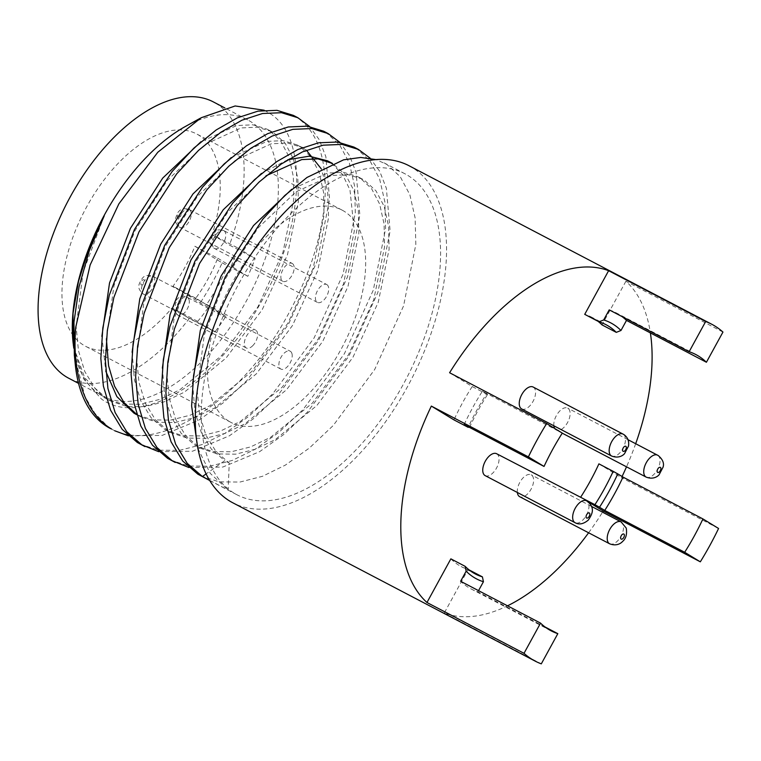 <?xml version="1.0" encoding="UTF-8"?>
<svg xmlns="http://www.w3.org/2000/svg" width="761" height="761" viewBox="0 0 761 761"><rect width="100%" height="100%" fill="white"/><g stroke="black" fill="none" stroke-linecap="round" stroke-linejoin="round"><path stroke-width="0.57" stroke-dasharray="3.81 2.85" d="M533.147 387.035A12.357 6.573 -62.4 0 1 533.461 387.216A12.357 6.573 -62.4 0 1 533.071 401.332A12.357 6.573 -62.4 0 1 521.675 408.933M292.443 263.591A10.083 5.356 -62.4 0 1 292.119 275.101A10.083 5.356 -62.4 0 1 282.835 281.294A10.083 5.356 -62.4 0 1 282.578 281.142A10.083 5.356 -62.4 0 1 282.892 269.632A10.083 5.356 -62.4 0 1 292.186 263.439A10.083 5.356 -62.4 0 1 292.443 263.591M496.629 453.727A12.357 6.573 -62.4 0 1 493.394 472.448A12.357 6.573 -62.4 0 1 485.166 475.625M253.032 345.399A10.083 5.356 -62.4 0 1 246.317 347.986A10.083 5.356 -62.4 0 1 248.952 332.719A10.083 5.356 -62.4 0 1 255.667 330.131A10.083 5.356 -62.4 0 1 253.032 345.399M553.865 425.789A12.357 6.573 -62.4 0 1 558.355 412.605A12.357 6.573 -62.4 0 1 567.706 408.124A12.357 6.573 -62.4 0 1 567.906 408.238A12.357 6.573 -62.4 0 1 567.687 422.307A12.357 6.573 -62.4 0 1 556.234 430.022A12.357 6.573 -62.4 0 1 556.034 429.908A12.357 6.573 -62.4 0 1 554.655 428.433M326.897 284.624A10.083 5.356 -62.4 0 1 326.726 296.096A10.083 5.356 -62.4 0 1 317.385 302.383A10.083 5.356 -62.4 0 1 317.223 302.288A10.083 5.356 -62.4 0 1 317.404 290.816A10.083 5.356 -62.4 0 1 326.735 284.528A10.083 5.356 -62.4 0 1 326.897 284.624M517.347 492.481A12.357 6.573 -62.4 0 1 521.837 479.297A12.357 6.573 -62.4 0 1 531.188 474.816A12.357 6.573 -62.4 0 1 533.252 477.528A12.357 6.573 -62.4 0 1 529.713 491.368A12.357 6.573 -62.4 0 1 519.725 496.714M291.901 353.427A10.083 5.356 -62.4 0 1 289.028 364.719A10.083 5.356 -62.4 0 1 280.876 369.075A10.083 5.356 -62.4 0 1 279.192 366.869A10.083 5.356 -62.4 0 1 282.074 355.577A10.083 5.356 -62.4 0 1 290.226 351.221A10.083 5.356 -62.4 0 1 291.901 353.427M609.219 309.87A155.938 82.863 -62.4 0 1 615.896 312.695A155.938 82.863 -62.4 0 1 618.417 314.122A155.938 82.863 -62.4 0 1 622.022 316.576M409.133 165.793A190.174 101.061 -62.4 0 1 412.205 167.525A190.174 101.061 -62.4 0 1 408.895 384.077A190.174 101.061 -62.4 0 1 232.704 502.736M722.95 332.062L625.903 281.247A190.174 101.061 -62.4 0 1 650.389 332.928M635.682 443.72A190.174 101.061 -62.4 0 1 626.512 466.816M622.07 476.519A190.174 101.061 -62.4 0 1 621.528 477.661L718.574 528.476M469.099 569.903L468.139 569.399L444.243 613.052A190.174 101.061 117.6 0 0 507.501 605.823M588.605 532.786A190.174 101.061 117.6 0 0 602.541 512.182M444.243 613.052L541.299 663.858M185.627 126.345A155.938 82.863 -62.4 0 1 247.686 119.896A155.938 82.863 -62.4 0 1 250.198 121.322A155.938 82.863 -62.4 0 1 247.487 298.883A155.938 82.863 -62.4 0 1 103.011 396.196A155.938 82.863 -62.4 0 1 100.49 394.769A155.938 82.863 -62.4 0 1 72.961 341.518L73.037 342.222M264.219 110.231L269.974 113.541C308.614 137.094 305.237 226.949 260.348 303.458C217.789 380.919 141.127 428.433 101.384 398.945L83.491 378.759L73.779 348.167M74.34 355.159L85.108 396.871L94.821 413.213L107.13 425.903L111.22 428.919A181.137 96.257 -62.4 0 1 110.231 428.414M214.944 331.891L197.698 321.37A119.81 63.667 117.6 0 0 209.265 306.179L225.912 316.338A155.938 82.863 -62.4 0 1 214.944 331.891L189.261 318.44A155.938 82.863 -62.4 0 1 68.756 378.255M225.912 316.338L200.219 302.888L172.966 286.25A96.989 51.539 117.6 0 0 194.873 246.231L222.126 262.868A155.938 82.863 -62.4 0 1 200.219 302.888M222.126 262.868L247.82 276.319A155.938 82.863 117.6 0 0 255.116 258.531L229.422 245.08A155.938 82.863 -62.4 0 0 215.953 103.382A155.938 82.863 -62.4 0 0 213.432 101.955M128.447 435.853L162.245 435.378L199.068 420.005L223.173 402.864L247.011 380.357L288.438 324.395L317.337 260.785L329.599 199.363L325.841 156.633L319.201 139.634L309.679 126.535M111.22 428.919C157.489 454.393 237.48 403.397 283.901 322.017C308.652 278.887 322.369 237.213 325.061 196.985C326.697 157.432 317.052 130.749 296.124 116.937L293.356 115.368M407.867 175.449A181.137 96.257 -62.4 0 1 404.719 381.708A181.137 96.257 -62.4 0 1 236.899 494.736A181.137 96.257 -62.4 0 1 233.969 493.08A181.137 96.257 -62.4 0 1 237.128 286.821A181.137 96.257 -62.4 0 1 404.947 173.793A181.137 96.257 -62.4 0 1 407.867 175.449M209.522 480.277L228.119 490.017L229.261 463.049L224.723 460.671L206.079 473.932M200.952 475.92L219.101 481.875L239.934 482.055L262.412 476.319L285.299 465.152L309.404 448.01L333.232 425.504L374.669 369.542L403.568 305.932L415.829 244.509L415.125 217.884L409.875 194.787L400.229 176.676L386.892 164.462L376.143 159.629M197.841 448.362L210.245 473.38L228.119 490.017M188.956 467.539L222.754 467.064L259.587 451.692L283.682 434.55L307.52 412.043L348.947 356.081L377.856 292.471L390.108 231.049L386.36 188.319L379.72 171.32L370.198 158.221M170.692 460.072L188.842 466.036L209.684 466.217L232.153 460.481L255.04 449.313L279.144 432.172L302.983 409.665L344.41 353.703L373.309 290.093L385.57 228.671L384.876 202.036L379.615 178.94L369.979 160.837L356.633 148.623L353.865 147.054M158.707 451.701L192.504 451.225L229.327 435.844L253.432 418.702L277.261 396.196L318.697 340.234L347.596 276.624L359.858 215.201L356.1 172.471L349.461 155.472L339.939 142.383M140.433 444.234L158.583 450.189L179.425 450.369L201.903 444.633L224.79 433.466L248.885 416.324L272.723 393.817L314.15 337.855L343.059 274.245L355.311 212.833L354.616 186.198L349.356 163.101L339.72 144.999L326.374 132.775L323.615 131.206M598.041 321.323A140.728 74.778 117.6 0 0 593.989 318.488A140.728 74.778 117.6 0 0 591.716 317.204A140.728 74.778 117.6 0 0 584.724 314.35M197.698 321.37L172.015 307.92A119.81 63.667 -62.4 0 1 85.517 346.245A119.81 63.667 -62.4 0 1 83.586 345.152A119.81 63.667 -62.4 0 1 85.67 208.723A119.81 63.667 -62.4 0 1 196.671 133.965A119.81 63.667 -62.4 0 1 198.602 135.068A119.81 63.667 -62.4 0 1 212.176 234.55L237.87 248A119.81 63.667 -62.4 0 1 231.173 266.16L228.319 264.666A119.81 63.667 -62.4 0 1 206.402 304.685L209.265 306.179M229.013 421.299A119.81 63.667 -62.4 0 1 231.106 284.88A119.81 63.667 -62.4 0 1 342.108 210.122A119.81 63.667 -62.4 0 1 344.039 211.216A119.81 63.667 -62.4 0 1 341.955 347.634A119.81 63.667 -62.4 0 1 230.954 422.393A119.81 63.667 -62.4 0 1 229.013 421.299M449.599 372.738L472.22 386.54L486.488 394.017A140.728 74.778 117.6 0 0 468.234 427.359M472.22 386.54A140.728 74.778 117.6 0 0 453.965 419.891M450.864 558.85A140.728 74.778 117.6 0 0 461.156 566.545A140.728 74.778 117.6 0 0 468.139 569.399M464.115 424.6A155.938 82.863 -62.4 0 1 482.379 391.249L562.293 433.104M545.019 626.959L477.908 591.82A155.938 82.863 -62.4 0 1 471.221 588.995A155.938 82.863 -62.4 0 1 460.624 581.271M469.508 427.425A144.533 76.804 -62.4 0 1 487.601 394.445L482.379 391.249M477.908 591.82L478.545 590.65M189.261 318.44L172.015 307.92M212.176 234.55L229.422 245.08M587.72 501.528L586.522 500.786A12.357 6.573 -62.4 0 1 583.307 519.535A12.357 6.573 -62.4 0 1 575.078 522.702M598.907 463.858L621.528 477.661M625.903 281.247L602.008 324.89M487.601 394.445L486.488 394.017M206.402 304.685L195.796 298.207A96.989 51.539 117.6 0 0 217.703 258.188L194.873 246.231M217.703 258.188L228.319 264.666M247.82 276.319L231.173 266.16M195.796 298.207L172.966 286.25M237.87 248L255.116 258.531M104.286 215.705L83.111 272.2L76.148 326.735L78.469 350.669L84.823 371.606L94.982 388.215L108.233 399.677L110.925 401.199L126.745 406.412L144.904 406.631L164.471 401.741L184.39 392.143L226.112 357.974L262.203 309.698L287.468 254.802L298.331 201.798L297.846 178.825L293.432 158.916L285.223 143.325L273.798 132.814L271.43 131.472L257.389 127.182L241.094 127.934L205.213 144.314L167.268 180.462L134.954 230.726L114.055 285.404L106.397 338.778M136.609 414.317L141.185 417.038L157.004 422.26L175.154 422.479L194.721 417.58L214.64 407.982L256.371 373.822L292.462 325.537L317.718 270.64L328.581 217.646L327.611 190.935L321.228 168.771M306.379 150.212L302.307 147.644M141.185 417.038L136.647 414.659L152.466 419.882L170.616 420.101L190.183 415.202L210.103 405.603L251.824 371.444L287.924 323.159L313.18 268.272L324.043 215.268L323.558 192.295L319.144 172.376L310.935 156.785L299.52 146.283L297.151 144.932L301.689 147.311L287.639 143.02L271.354 143.781L235.472 160.162L197.527 196.3L165.213 246.564L143.743 303.439L136.657 358.421L138.978 382.355L145.341 403.292L155.491 419.901L168.752 431.363L171.434 432.876L187.263 438.098L205.413 438.317L224.98 433.428L244.899 423.829L286.621 389.661L322.721 341.385L347.977 286.488L358.84 233.484L358.355 210.512L353.941 190.602L345.732 175.011L332.567 163.482M266.017 175.801L227.786 212.148L195.472 262.402L173.993 319.278L166.916 374.26L169.237 398.193L175.601 419.13L185.751 435.739L199.001 447.202L201.694 448.724L217.513 453.937L235.672 454.165L255.239 449.266L275.159 439.668L316.88 405.499L352.98 357.223L378.236 302.326L389.099 249.332L388.614 226.35L384.2 206.44L375.991 190.849L364.567 180.347L362.198 178.997L348.158 174.707L331.863 175.458L295.981 191.848L258.036 227.986L225.732 278.25L204.252 335.125L197.175 390.108L199.487 414.041L205.851 434.969L216.01 451.587L229.261 463.049M73.722 347.216L84.68 377.741L103.696 397.299L106.388 398.821L122.207 404.034L140.357 404.262L159.924 399.363L179.843 389.765L221.575 355.596L257.665 307.32L282.921 252.424L293.784 199.42L293.308 176.447L288.885 156.538L280.685 140.947L269.261 130.445L266.892 129.094L252.909 124.814L236.7 125.527L200.971 141.736M101.86 336.4L105.779 371.216M297.151 144.932L283.168 140.652L266.949 141.375L231.22 157.584M132.11 352.248L134.44 379.977L140.804 400.914L150.954 417.523L164.205 428.985L166.897 430.498L182.716 435.72L200.875 435.939L220.443 431.049L240.362 421.451L282.084 387.282L318.184 339.006L343.439 284.11L354.303 231.106L349.974 189.898L342.545 174.507L332.091 163.672M329.637 162.045L327.401 160.78M287.829 159.724L261.48 173.422M162.369 368.086L164.69 395.825L171.054 416.752L181.213 433.361L194.464 444.824L197.156 446.346L212.975 451.568L231.125 451.787L250.692 446.888L270.612 437.29L312.343 403.13L348.433 354.845L373.689 299.948L384.552 246.954L384.077 223.981L379.653 204.062L371.454 188.471L360.029 177.969L357.66 176.619L343.677 172.338L327.468 173.061L291.739 189.261M192.628 383.925L194.949 411.663L201.313 432.6L211.463 449.209L224.723 460.671M623.373 434.293A12.357 6.573 -62.4 0 1 622.983 448.41A12.357 6.573 -62.4 0 1 611.587 456.01M189.537 209.703A10.083 5.356 -62.4 0 1 189.213 221.213A10.083 5.356 -62.4 0 1 179.929 227.415A10.083 5.356 -62.4 0 1 179.672 227.263A10.083 5.356 -62.4 0 1 179.986 215.753A10.083 5.356 -62.4 0 1 189.28 209.551A10.083 5.356 -62.4 0 1 189.537 209.703M180.576 213.156A2.854 1.512 -62.4 0 1 180.443 216.485A2.854 1.512 -62.4 0 1 177.779 218.131A2.854 1.512 -62.4 0 1 177.912 214.802A2.854 1.512 -62.4 0 1 180.576 213.156M150.126 291.52A10.083 5.356 -62.4 0 1 143.41 294.107A10.083 5.356 -62.4 0 1 146.055 278.84A10.083 5.356 -62.4 0 1 152.761 276.253A10.083 5.356 -62.4 0 1 150.126 291.52M143.239 284.129A2.854 1.512 -62.4 0 1 140.871 284.253A2.854 1.512 -62.4 0 1 142.088 280.543A2.854 1.512 -62.4 0 1 144.457 280.429A2.854 1.512 -62.4 0 1 143.239 284.129M657.818 455.316A12.357 6.573 -62.4 0 1 657.599 469.385A12.357 6.573 -62.4 0 1 646.146 477.099M224 230.735A10.083 5.356 -62.4 0 1 223.82 242.217A10.083 5.356 -62.4 0 1 214.488 248.505A10.083 5.356 -62.4 0 1 214.326 248.409A10.083 5.356 -62.4 0 1 214.497 236.937A10.083 5.356 -62.4 0 1 223.839 230.65A10.083 5.356 -62.4 0 1 224 230.735M215.106 234.236A2.854 1.512 -62.4 0 1 215.03 237.527A2.854 1.512 -62.4 0 1 212.367 239.239A2.854 1.512 -62.4 0 1 212.443 235.948A2.854 1.512 -62.4 0 1 215.106 234.236M621.1 521.894A12.357 6.573 -62.4 0 1 623.164 524.605A12.357 6.573 -62.4 0 1 619.625 538.446A12.357 6.573 -62.4 0 1 609.637 543.801M189.004 299.549A10.083 5.356 -62.4 0 1 186.122 310.84A10.083 5.356 -62.4 0 1 177.969 315.197A10.083 5.356 -62.4 0 1 176.295 312.99A10.083 5.356 -62.4 0 1 179.168 301.698A10.083 5.356 -62.4 0 1 187.32 297.342A10.083 5.356 -62.4 0 1 189.004 299.549M179.025 301.527A2.854 1.512 -62.4 0 1 177.789 305.237A2.854 1.512 -62.4 0 1 175.42 305.332A2.854 1.512 -62.4 0 1 176.657 301.622A2.854 1.512 -62.4 0 1 179.025 301.527M282.835 281.294L179.206 226.987C173.565 221.147 175.344 219.853 176.875 214.393C179.235 209.275 183.372 207.658 189.28 209.551L292.186 263.439M246.317 347.986L143.41 294.107C135.924 287.801 138.94 283.929 142.24 278.44C144.333 275.415 147.843 274.692 152.761 276.253L255.667 330.131M562.255 433.171L556.234 430.022M317.385 302.383L214.022 248.248C208.067 242.55 209.893 240.704 211.425 235.501C213.746 230.374 217.884 228.757 223.839 230.65L326.735 284.528M280.876 369.075L177.969 315.197L173.955 310.326C172.053 306.027 177.418 292.253 187.32 297.342L290.226 351.221M200.01 118.383L201.132 117.765M103.011 396.196L78.535 383.373M236.899 494.736L209.627 480.457M404.947 173.793L384.124 162.892M342.108 210.122L196.671 133.965M230.954 422.393L85.517 346.245M475.425 574.022L461.156 566.545M605.984 324.681L591.716 317.204M551.145 630.84L471.221 588.995M247.686 119.896L224.885 107.957M695.82 354.54L615.896 312.695M110.925 401.199L106.388 398.821M271.43 131.472L266.892 129.094M171.434 432.876L166.897 430.498M201.694 448.724L197.156 446.346M362.198 178.997L357.66 176.619M591.459 506.379L531.188 474.816M627.977 439.677L567.706 408.124"/><path stroke-width="1.14" d="M611.587 456.01C619.502 459.092 624.01 454.365 624.534 453.67L628.51 446.07C629.242 441.161 627.73 437.356 623.991 434.655L623.059 434.112A12.357 6.573 -62.4 0 0 611.663 441.713A12.357 6.573 -62.4 0 0 611.273 455.82A12.357 6.573 -62.4 0 0 611.587 456.01L521.675 408.933A12.357 6.573 -62.4 0 1 521.361 408.743A12.357 6.573 -62.4 0 1 521.751 394.626A12.357 6.573 -62.4 0 1 533.147 387.035L623.059 434.112A12.357 6.573 -62.4 0 1 623.373 434.293M575.078 522.702C579.111 524.957 583.525 524.072 588.32 520.058C592.667 513.599 595.406 507.34 586.541 500.805A12.357 6.573 -62.4 0 0 578.312 503.982A12.357 6.573 -62.4 0 0 575.078 522.702L485.166 475.625A12.357 6.573 -62.4 0 1 488.4 456.904A12.357 6.573 -62.4 0 1 496.629 453.727L594.921 504.686A140.728 74.778 117.6 0 0 613.176 471.335L598.907 463.858A140.728 74.778 117.6 0 1 580.653 497.209M609.637 543.801C617.552 546.883 622.051 542.155 622.574 541.461C625.98 538.626 627.197 534.174 626.246 528.105L621.1 521.894A12.357 6.573 -62.4 0 0 611.112 527.24A12.357 6.573 -62.4 0 0 607.573 541.09A12.357 6.573 -62.4 0 0 609.637 543.801L519.725 496.714A12.357 6.573 -62.4 0 1 517.661 494.013A12.357 6.573 -62.4 0 1 517.347 492.481M524.015 653.318L426.969 602.503L450.864 558.85L465.133 566.327A140.728 74.778 117.6 0 0 473.152 572.729A140.728 74.778 117.6 0 0 475.425 574.022A140.728 74.778 117.6 0 0 482.417 576.876L483.425 581.727A144.533 76.804 -62.4 0 1 474.179 577.561A144.533 76.804 -62.4 0 1 466.151 571.188L460.624 581.271L540.548 623.116A155.938 82.863 -62.4 0 0 551.145 630.84A155.938 82.863 -62.4 0 0 557.823 633.666L541.299 663.858A190.174 101.061 -62.4 0 1 535.268 661.166A190.174 101.061 -62.4 0 1 532.196 659.426A190.174 101.061 -62.4 0 1 524.015 653.318L540.548 623.116M622.022 316.576A155.938 82.863 -62.4 0 1 626.493 320.41L706.417 362.255A155.938 82.863 -62.4 0 0 698.341 355.967A155.938 82.863 -62.4 0 0 695.82 354.54A155.938 82.863 -62.4 0 0 689.143 351.715L705.675 321.513A190.174 101.061 -62.4 0 1 711.697 324.215A190.174 101.061 -62.4 0 1 714.769 325.955A190.174 101.061 -62.4 0 1 722.95 332.062L706.417 362.255M535.268 661.166L232.704 502.736A190.174 101.061 -62.4 0 1 229.632 501.004A190.174 101.061 -62.4 0 1 232.942 284.452A190.174 101.061 -62.4 0 1 409.133 165.793L711.697 324.215M650.389 332.928A190.174 101.061 -62.4 0 1 635.682 443.72M626.512 466.816A190.174 101.061 -62.4 0 1 622.07 476.519M700.32 561.827L684.672 552.277A155.938 82.863 -62.4 0 0 702.926 518.926L718.574 528.476A190.174 101.061 -62.4 0 1 700.32 561.827L603.264 511.012L587.72 501.528M507.501 605.823A190.174 101.061 117.6 0 0 588.605 532.786M602.541 512.182A190.174 101.061 117.6 0 0 603.264 511.012M72.961 341.518A155.938 82.863 -62.4 0 1 185.627 126.345L200.01 118.383M73.779 348.167L73.037 342.222L73.046 313.237L78.497 281.361L89.075 248.333L104.286 215.705L89.379 250.521L79.058 286.716L73.96 322.16L74.34 355.159L75.329 364.909A181.137 96.257 -62.4 0 1 75.786 327.021L90.15 264.952L118.887 203.824L157.784 152.267L201.123 117.765L235.149 105.969L264.219 110.231M75.786 327.021C71.486 373.622 85.508 414.07 111.629 429.023L110.231 428.414A181.137 96.257 -62.4 0 1 107.311 426.759A181.137 96.257 -62.4 0 1 75.329 364.909M78.535 383.373L68.756 378.255A155.938 82.863 -62.4 0 1 66.236 376.828A155.938 82.863 -62.4 0 1 68.956 199.258A155.938 82.863 -62.4 0 1 213.432 101.955L224.885 107.957M114.721 430.764L128.447 435.853M309.679 126.535L297.893 117.746L281.522 112.714L262.545 113.503L241.931 120.209L220.785 132.3L198.516 150.402L176.628 173.927L138.987 231.867L113.865 297.456L107.358 330.369L105.389 360.857L107.919 388.452L115.13 412.567L126.706 431.687L141.888 444.871L158.707 451.701M370.198 158.221L358.412 149.422L342.031 144.4L323.064 145.189L302.44 151.896L281.304 163.986L259.035 182.088L237.147 205.613L199.496 263.553L174.374 329.142L167.877 362.055L165.898 392.543L168.438 420.139L175.639 444.253L187.225 463.373L202.407 476.548L209.522 480.277M358.412 149.422L353.865 147.054L337.494 142.022L318.517 142.811L297.903 149.517L276.757 161.608L254.497 179.71L232.6 203.235L194.959 261.175L169.836 326.764L163.33 359.677L161.361 390.165L163.891 417.76L171.101 441.875L182.688 460.995L197.86 474.179L209.627 480.457M376.143 159.629L360.743 157.46L343.62 159.82L307.016 177.446L284.747 195.548L262.859 219.073L225.218 277.014L200.095 342.602L193.589 375.515L191.62 406.003L197.841 448.362M339.939 142.383L328.153 133.584L311.782 128.552L292.804 129.351L272.181 136.057L251.044 148.138L228.776 166.24L206.887 189.765L169.237 247.706L144.124 313.294L137.617 346.217L135.639 376.695L138.179 404.291L145.38 428.414L156.966 447.535L172.148 460.709L188.956 467.539M328.153 133.584L323.615 131.206L307.235 126.174L288.267 126.973L267.644 133.679L246.507 145.76L224.238 163.862L202.35 187.387L164.699 245.337L139.586 310.926L133.08 343.839L131.101 374.326L133.641 401.913L140.842 426.036L152.428 445.156L167.61 458.331L175.23 462.45M297.893 117.746L293.356 115.368L276.985 110.335L258.008 111.135L237.384 117.831L216.248 129.922L193.979 148.024L172.091 171.548L134.44 229.489L109.327 295.078L102.821 327.991L100.842 358.479L103.382 386.074L110.583 410.189L122.169 429.309L137.351 442.493L144.971 446.612M598.041 321.323A140.728 74.778 117.6 0 1 602.008 324.89L616.277 332.367A140.728 74.778 117.6 0 0 608.258 325.965A140.728 74.778 117.6 0 0 605.984 324.681A140.728 74.778 117.6 0 0 599.002 321.817L584.724 314.35L608.619 270.697A190.174 101.061 117.6 0 0 449.599 372.738L546.655 423.554L562.293 433.104A155.938 82.863 -62.4 0 0 544.039 466.445L528.391 456.895A190.174 101.061 -62.4 0 1 546.655 423.554M544.039 466.445L464.115 424.6L468.234 427.359L453.965 419.891L431.344 406.089A190.174 101.061 117.6 0 0 426.969 602.503M482.417 576.876L469.099 569.903M702.926 518.926L623.002 477.08A155.938 82.863 -62.4 0 1 604.748 510.431L684.672 552.277M557.823 633.666L545.019 626.959M623.002 477.08L617.78 473.894A144.533 76.804 -62.4 0 1 599.516 507.245L604.748 510.431M478.545 590.65L483.425 581.727M431.344 406.089L528.391 456.895M608.619 270.697L705.675 321.513M689.143 351.715L609.219 309.87L603.692 319.953A144.533 76.804 -62.4 0 1 620.976 330.493L626.493 320.41M599.516 507.245L594.921 504.686M554.655 428.433A12.357 6.573 -62.4 0 1 553.865 425.789M599.002 321.817L603.692 319.953M613.176 471.335L617.78 473.894M620.976 330.493L616.277 332.367M466.151 571.188L465.133 566.327M106.397 338.778L108.576 365.765L114.54 386.188L124.081 402.636L136.609 414.317M321.228 168.771L306.379 150.212M302.307 147.644L301.689 147.311M332.567 163.482L317.965 158.868L301.746 159.591L266.017 175.801M73.36 345.094L73.722 347.216M200.971 141.736L162.73 178.084L130.416 228.348L109.517 283.025L101.86 336.4M105.779 371.216L116.852 396.576L133.955 413.147L136.714 414.697M231.22 157.584L192.99 193.931L160.676 244.186L139.767 298.864L132.11 352.248M332.091 163.672L329.637 162.045M331.948 163.158L327.401 160.78L309.242 156.186L287.829 159.724M261.48 173.422L223.239 209.77L190.935 260.034L170.026 314.712L162.369 368.086M291.739 189.261L253.499 225.608L221.185 275.872L200.286 330.55L192.628 383.925M206.079 473.932L202.407 476.548M623.069 451.283A2.854 1.512 117.6 0 0 625.732 449.637A2.854 1.512 117.6 0 0 625.856 446.317A2.854 1.512 117.6 0 0 623.192 447.953A2.854 1.512 117.6 0 0 623.069 451.283M587.368 513.694A2.854 1.512 117.6 0 0 586.151 517.404A2.854 1.512 117.6 0 0 588.519 517.29A2.854 1.512 117.6 0 0 589.746 513.58A2.854 1.512 117.6 0 0 587.368 513.694M657.647 472.391A2.854 1.512 117.6 0 0 660.31 470.679A2.854 1.512 117.6 0 0 660.386 467.387A2.854 1.512 117.6 0 0 657.723 469.099A2.854 1.512 117.6 0 0 657.647 472.391M627.977 439.677L658.208 455.535C662.717 459.359 664.334 463.23 663.069 467.159L659.093 474.769C658.56 475.463 654.06 480.181 646.146 477.099A12.357 6.573 -62.4 0 1 645.946 476.985A12.357 6.573 -62.4 0 1 646.165 462.916A12.357 6.573 -62.4 0 1 657.618 455.202A12.357 6.573 -62.4 0 1 657.818 455.316M620.71 538.484A2.854 1.512 117.6 0 0 623.069 538.388A2.854 1.512 117.6 0 0 624.305 534.679A2.854 1.512 117.6 0 0 621.937 534.774A2.854 1.512 117.6 0 0 620.71 538.484M646.146 477.099L562.255 433.171M621.1 521.894L591.459 506.379"/></g></svg>
